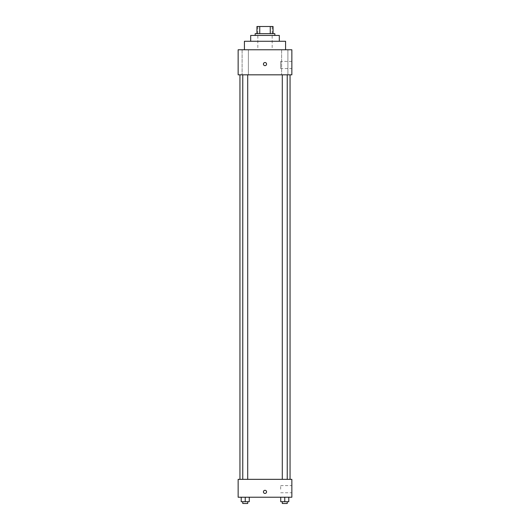 <?xml version="1.0" encoding="UTF-8"?>
<svg xmlns="http://www.w3.org/2000/svg" width="530" height="530" viewBox="0 0 530 530"><rect width="100%" height="100%" fill="white"/><g stroke="black" fill="none" stroke-linecap="round" stroke-linejoin="round"><path stroke-width="0.4" stroke-dasharray="2.65 1.99" d="M265 49.767L244.416 49.767L265 49.767M265 26.5L257.838 26.5L265 26.5M270.254 33.662L270.254 26.5L273.056 26.5L273.056 33.662L259.746 33.662L273.056 33.662M270.254 26.5L256.944 26.5M259.746 33.662L256.944 33.662L259.746 33.662L259.746 26.5M274.845 33.662L255.155 33.662M255.155 35.45L274.845 35.45L255.155 35.45M279.317 35.45L250.683 35.45M250.683 41.267L279.317 41.267L250.683 41.267M285.584 41.267L244.416 41.267M287.896 49.767L281.622 49.767L287.896 49.767L281.622 49.767L287.896 49.767L287.896 74.829L281.622 74.829L287.896 74.829L281.622 74.829L287.896 74.829L287.896 49.767M248.378 49.767L242.104 49.767L248.378 49.767L242.104 49.767L248.378 49.767L248.378 74.829L242.104 74.829L248.378 74.829L242.104 74.829L248.378 74.829L248.378 49.767M291.851 49.767L238.149 49.767L238.149 74.829L291.851 74.829L291.851 49.767M291.851 68.562L291.851 61.401L291.851 68.562L280.668 68.562L280.668 61.401L280.668 68.562M238.149 64.09L238.149 62.52L238.149 64.09M238.156 64.09L238.156 62.52L238.156 64.09M265 65.654A1.563 1.563 0 0 1 263.642 63.302A1.563 1.563 0 0 1 266.358 63.302A1.563 1.563 0 0 1 265 65.654M265 62.52A1.563 1.563 0 0 0 263.642 64.872A1.563 1.563 0 0 0 266.358 64.872A1.563 1.563 0 0 0 265 62.52A1.563 1.563 0 0 0 263.642 64.872A1.563 1.563 0 0 0 266.358 64.872A1.563 1.563 0 0 0 265 62.52M287.227 74.829L282.291 74.829L287.227 74.829L282.291 74.829L287.227 74.829L287.227 479.339L282.291 479.339L287.227 479.339M247.709 74.829L242.773 74.829L247.709 74.829L242.773 74.829L247.709 74.829L247.709 479.339L242.773 479.339L247.709 479.339M265 74.829L239.944 74.829L265 74.829M265 479.339L239.944 479.339L265 479.339M291.851 479.339L238.149 479.339L238.149 497.233L291.851 497.233L291.851 479.339M238.149 491.867L238.149 490.303L238.149 491.867M288.79 501.711L284.762 501.711L288.79 501.711L288.79 497.233L280.734 497.233L288.79 497.233L280.734 497.233L288.79 497.233L280.734 497.233L288.79 497.233L280.734 497.233L288.79 497.233L288.79 501.711L280.734 501.711L280.734 497.233L280.734 501.711L287.227 501.711L284.762 501.711L284.762 497.233L284.762 501.711L280.734 501.711L280.734 497.233M249.266 501.711L245.238 501.711L249.266 501.711L249.266 497.233L241.21 497.233L249.266 497.233L241.21 497.233L249.266 497.233L241.21 497.233L249.266 497.233L241.21 497.233L249.266 497.233L249.266 501.711L241.21 501.711L241.21 497.233L241.21 501.711L247.709 501.711L245.238 501.711L245.238 497.233L245.238 501.711L241.21 501.711L241.21 497.233M291.851 489.183L291.851 485.599L291.851 489.183M265 490.303A1.563 1.563 0 0 0 263.642 492.648A1.563 1.563 0 0 0 266.358 492.648A1.563 1.563 0 0 0 265 490.303A1.563 1.563 0 0 0 263.642 492.648A1.563 1.563 0 0 0 266.358 492.648A1.563 1.563 0 0 0 265 490.303M265 493.43A1.563 1.563 0 0 1 263.642 491.085A1.563 1.563 0 0 1 266.358 491.085A1.563 1.563 0 0 1 265 493.43M280.668 489.183L280.668 485.599L280.668 489.183M238.156 491.867L238.156 490.303L238.156 491.867M282.291 501.711L282.291 503.5L287.227 503.5L282.291 503.5L287.227 503.5L287.227 501.711L282.291 501.711L287.227 501.711M284.762 501.711L284.762 497.233M242.773 501.711L242.773 503.5L247.709 503.5L242.773 503.5L247.709 503.5L247.709 501.711L242.773 501.711L247.709 501.711M245.238 501.711L245.238 497.233M257.838 26.5L257.838 49.767M272.162 26.5L272.162 49.767M281.622 49.767L281.622 74.829L281.622 49.767M242.104 49.767L242.104 74.829L242.104 49.767M291.851 61.401L280.668 61.401M242.773 479.339L242.773 74.829M282.291 479.339L282.291 74.829M280.668 492.761L291.851 492.761M280.668 485.599L291.851 485.599"/><path stroke-width="0.79" d="M259.746 33.662L259.746 26.5L256.944 26.5L256.944 33.662L256.944 26.5M259.746 26.5L273.056 26.5L273.056 33.662M270.254 33.662L270.254 26.5M255.155 35.45L255.155 33.662L274.845 33.662L274.845 35.45M250.683 41.267L250.683 35.45L279.317 35.45L279.317 41.267M244.416 49.767L244.416 41.267L285.584 41.267L285.584 49.767M238.149 49.767L291.851 49.767L291.851 74.829L238.149 74.829L238.149 49.767M265 65.654A1.563 1.563 0 0 1 263.642 63.302A1.563 1.563 0 0 1 266.358 63.302A1.563 1.563 0 0 1 265 65.654M238.149 479.339L291.851 479.339L291.851 497.233L238.149 497.233L238.149 479.339M265 493.43A1.563 1.563 0 0 1 263.642 491.085A1.563 1.563 0 0 1 266.358 491.085A1.563 1.563 0 0 1 265 493.43M280.734 497.233L280.734 501.711L288.79 501.711L288.79 497.233L288.79 501.711M284.762 501.711L284.762 497.233M287.227 501.711L287.227 503.5L282.291 503.5L282.291 501.711M241.21 497.233L241.21 501.711L249.266 501.711L249.266 497.233L249.266 501.711M245.238 501.711L245.238 497.233M247.709 501.711L247.709 503.5L242.773 503.5L242.773 501.711M290.056 479.339L290.056 74.829M239.944 479.339L239.944 74.829M282.291 74.829L282.291 479.339M287.227 74.829L287.227 479.339M247.709 479.339L247.709 74.829M242.773 479.339L242.773 74.829"/></g></svg>
